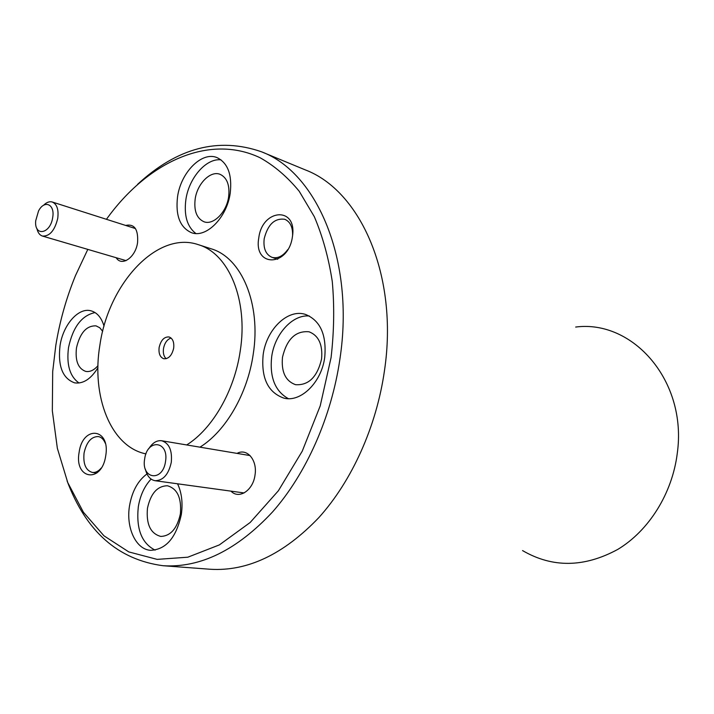 <?xml version="1.0" encoding="UTF-8"?>
<svg xmlns="http://www.w3.org/2000/svg" width="714" height="714" viewBox="0 0 714 714"><rect width="100%" height="100%" fill="white"/><g stroke="black" fill="none" stroke-linecap="round" stroke-linejoin="round"><path stroke-width="1.07" d="M522.559 550.583C552.475 568.005 584.213 567.612 617.78 549.405C648.91 530.681 672.356 493.392 677.291 453.203C687.448 380.99 632.881 319.551 575.689 327.048M87.804 249.391L75.523 275.506C66.313 297.97 59.735 321.3 55.79 345.505L52.693 371.557L52.336 410.853L57.361 448.338L67.768 482.61L83.422 512.241L103.958 535.812L128.815 551.922L157.142 559.374L187.8 557.206L219.359 544.907L250.15 522.514L278.371 490.777L302.245 451.177L320.211 405.891L331.073 357.598C334.09 331.474 334.491 306.119 332.278 281.521C328.61 257.799 322.621 236.182 314.312 216.672L299.211 191.263C287.465 176.965 274.444 165.8 260.155 157.785C208.675 133.259 147.325 162.239 106.44 219.305M137.57 184.346C177.206 147.718 218.493 136.865 261.449 151.77C317.078 172.529 354.929 260.396 339.935 358.919C331.501 417.065 306.217 473.739 272.614 511.867C236.977 550.083 200.455 568.041 163.06 565.72C117.997 559.705 86.001 531.43 67.08 480.888M163.06 565.72L210.157 569.254C247.472 571.557 283.69 554.359 318.792 517.65C351.859 481.04 376.501 426.615 384.471 370.655C398.644 275.872 360.632 190.647 305.092 169.807L261.449 151.77M258.78 237.941C253.309 267.589 288.518 267.152 292.428 236.646C297.515 206.176 262.199 208.443 258.78 237.941M292.597 235.29C292.776 227.007 290.179 221.679 284.806 219.296C274.676 217.948 267.795 224.446 264.18 238.779C263.171 248.392 265.778 254.586 271.989 257.335C277.648 258.807 282.905 256.228 287.76 249.605M79.12 452.319C73.979 479.469 101.816 483.86 105.734 455.764C110.616 427.864 82.654 425.017 79.12 452.319M105.315 443.296C103.709 439.378 101.37 437.129 98.282 436.549C91.249 436.593 86.51 442.082 84.073 453.015C83.002 463.93 85.751 470.41 92.329 472.445C95.453 472.793 98.416 471.329 101.218 468.063M116.177 257.727C121.746 267.018 135.624 257.406 137.57 242.59C138.4 229.328 134.419 223.607 125.637 225.437M230.997 491.143C238.931 499.693 253.122 490.42 255.005 475.113C257.576 460.173 247.062 447.767 237.048 453.39M195.163 199.117C193.824 210.907 196.752 218.448 203.954 221.751C213.325 225.508 226.588 212.299 228.632 196.805C229.908 185.212 227.088 177.732 220.18 174.368C210.594 170.218 197.207 183.659 195.163 199.117M282.494 357.241C281.155 371.914 285.52 381.062 295.587 384.694C308.653 385.515 317.311 376.956 321.577 358.999C322.835 344.63 318.667 335.553 309.064 331.787C295.667 330.591 286.814 339.07 282.494 357.241M147.459 508.306C146.084 524.263 150.52 533.635 160.784 536.428C170.664 536.027 177.197 528.476 180.392 513.768C181.677 497.997 177.367 488.671 167.46 485.77C157.357 485.939 150.681 493.454 147.459 508.306M102.682 331.332L99.728 327.744L96.051 325.879C86.51 325.513 79.977 332.867 76.469 347.932C75.059 360.82 78.147 368.638 85.716 371.396C89.928 372.137 94.016 370.227 97.97 365.666M263.171 354.617C260.985 377.983 267.92 392.495 283.985 398.162C300.853 402.616 321.568 382.338 324.736 357.321C326.709 334.679 320.238 320.363 305.324 314.365C287.706 308.6 266.411 329.466 263.171 354.617M309.403 316.025C292.624 314.214 274.685 333.982 271.677 356.75C269.508 377.251 275.068 391.227 288.358 398.662M146.968 473.935C137.873 480.736 132.063 491.348 129.529 505.771C125.798 527.584 135.812 549.485 150.609 550.324C166.067 549.575 176.304 537.588 181.347 514.375C182.954 502.817 181.695 492.624 177.563 483.797M151.091 479.094C144.478 486.154 140.212 495.382 138.311 506.788C136.026 528.797 141.622 543.247 155.099 550.128M104.048 326.137C101.459 317.623 97.104 312.518 90.99 310.813C78.433 307.181 63.064 324.825 60.03 345.692C57.754 366.139 62.627 378.527 74.631 382.856C83.154 384.052 90.919 379.018 97.925 367.772M95.042 312.571C81.726 315.427 72.89 327.101 68.517 347.566C66.357 364.738 69.865 376.546 79.049 382.999M177.545 196.814C175.385 215.566 180.035 227.525 191.486 232.702C206.132 238.44 226.99 217.591 230.238 193.048C232.237 174.787 227.864 162.997 217.136 157.66C201.946 150.957 180.812 172.386 177.545 196.814M221.045 159.865C206.257 157.874 188.862 177.964 185.863 199.75C183.855 215.557 187.184 226.802 195.85 233.496M159.124 347.531C158.499 353.626 160.079 357.366 163.845 358.758C168.683 358.963 171.967 355.429 173.68 348.146C174.278 342.095 172.734 338.365 169.031 336.954C164.14 336.696 160.837 340.221 159.124 347.531M171.074 338.034C167.174 339.355 164.648 342.872 163.497 348.566C162.917 353.118 163.809 356.5 166.157 358.714M199.956 447.169C225.704 431.256 247.562 393.762 253.229 354.18C261.262 303.637 241.439 257.504 211.094 248.784L198.305 244.661C157.321 230.435 108.546 283.494 99.906 345.041C91.151 396.27 110.795 446.91 145.968 453.89M186.711 444.947C212.504 428.837 234.478 390.933 240.234 350.94C248.392 299.88 228.641 253.363 198.305 244.661M52.675 217.574C55.219 204.168 44.313 199.385 38.502 211.058L35.709 220.751C34.085 236.923 50.355 234.156 52.675 217.574M43.545 205.302C46.517 202.312 49.436 201.214 52.283 202.017C56.977 204.142 58.798 209.586 57.745 218.359C54.755 230.568 49.65 236.459 42.429 236.057C39.627 235.12 37.771 232.568 36.869 228.391M165.514 461.539C169.12 440.779 147.227 438.405 144.665 458.861C140.899 479.201 162.73 482.432 165.514 461.539M148.762 448.785C152.421 442.876 156.723 440.19 161.65 440.743C169.138 443.126 172.342 450.329 171.28 462.351C168.584 474.48 163.185 480.593 155.081 480.709C150.199 479.754 146.977 475.917 145.397 469.187M277.737 259.244L271.989 257.335M96.792 473.052L92.329 472.445M52.283 202.017L135.464 228.569M42.429 236.057L126.066 260.628M161.65 440.743L250.078 455.577M155.081 480.709L244.126 492.946"/></g></svg>
